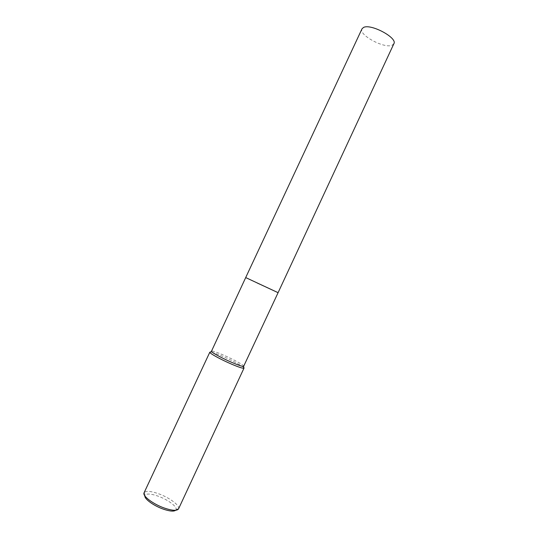<?xml version="1.0" encoding="UTF-8"?>
<svg xmlns="http://www.w3.org/2000/svg" width="538" height="538" viewBox="0 0 538 538"><rect width="100%" height="100%" fill="white"/><g stroke="black" fill="none" stroke-linecap="round" stroke-linejoin="round"><path stroke-width="0.4" stroke-dasharray="2.69 2.02" d="M256.929 283.062L277.749 292.571L256.935 283.055M243.849 366.297C244.575 365.457 233.364 359.323 223.344 355.033C216.128 351.96 212.12 350.662 211.313 351.132M243.674 367.501C240.278 364.757 233.21 361.005 222.483 356.25C216.511 353.688 212.517 352.289 210.513 352.034M178.542 508.881L178.629 508.639C179.88 505.31 169.006 497.388 158.354 493.669C150.774 491.066 146.054 490.71 144.197 492.586L144.07 492.808M175.677 510.266L176.094 509.594C177.258 506.588 167.473 499.412 157.849 496.07C151.01 493.736 146.76 493.427 145.099 495.142L144.85 495.895M278.085 292.685L245.698 277.581M393.87 43.739L392.108 45.226C384.354 48.911 358.369 34.876 361.98 28.87M145.099 495.142L144.197 492.586M176.094 509.594L178.629 508.639"/><path stroke-width="0.81" d="M278.092 292.679L245.698 277.574L278.085 292.685L393.87 43.739C397.824 37.848 370.527 23.248 363.419 27.525L361.98 28.87L245.698 277.574L278.085 292.685L243.593 366.432L244.003 368.113L243.674 367.501M245.705 277.581L211.38 351.415C212.019 352.767 222.618 358.469 232.039 362.498C238.321 365.161 242.167 366.479 243.593 366.432M210.513 352.034L209.887 352.477C210.54 353.91 221.676 359.929 231.589 364.152C238.193 366.956 242.241 368.322 243.734 368.261M209.827 352.182L144.07 492.808C142.133 495.821 153.236 504.247 164.514 508.114C172.402 510.737 177.076 510.992 178.542 508.881L244.003 368.113M144.85 495.895C144.325 498.968 153.915 505.902 163.364 509.143C169.739 511.288 173.841 511.665 175.677 510.266M211.38 351.415L209.887 352.477"/></g></svg>
